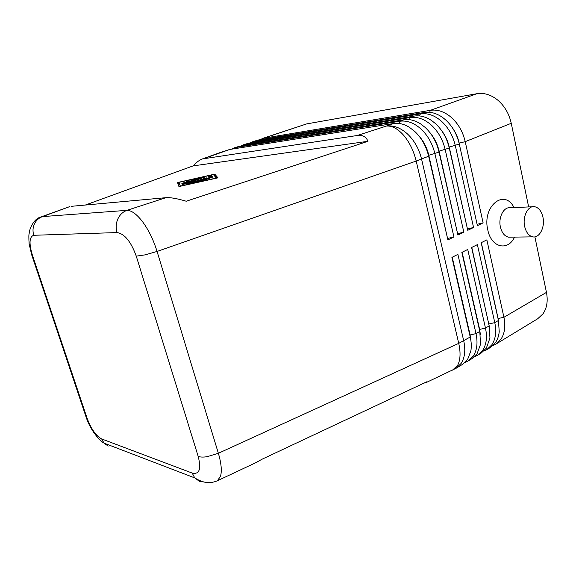 <?xml version="1.0" encoding="UTF-8"?>
<svg xmlns="http://www.w3.org/2000/svg" width="576" height="576" viewBox="0 0 576 576"><rect width="100%" height="100%" fill="white"/><g stroke="black" fill="none" stroke-linecap="round" stroke-linejoin="round"><path stroke-width="0.86" d="M85.327 205.042L193.09 165.895C196.423 162.295 199.526 159.977 202.399 158.94L357.386 135.475C362.506 134.748 366.041 136.692 367.985 141.293L186.235 201.226C176.99 198.504 170.222 197.323 165.924 197.683L126.929 210.348C122.846 211.86 119.801 214.762 117.814 219.046C115.949 223.409 115.711 227.916 117.086 232.567C124.596 233.77 130.99 241.632 136.26 256.14L145.217 254.851L157.068 251.446C153.533 240.098 148.795 230.321 142.87 222.134C136.93 214.294 131.616 210.362 126.929 210.348L42.53 216.598L40.529 217.116M108.209 446.098L104.033 443.131L101.664 438.948C95.976 435.866 91.094 428.904 87.034 418.061L32.314 254.851C28.85 243.187 29.34 236.664 33.797 235.282C32.566 231.379 32.774 227.599 34.423 223.934C36.187 220.334 38.887 217.886 42.53 216.598L69.682 206.633M136.26 256.14L198.209 456.458C201.391 469.166 199.382 474.696 192.168 473.054L194.753 477.9L199.368 481.284L204.142 482.04M216.475 481.162L217.289 480.802L220.442 476.489C222.041 471.175 221.35 463.442 218.362 453.29L157.068 251.446L416.182 161.05L428.645 156.226L447.89 239.897L453.924 236.981L434.909 153.727C432.482 143.712 427.846 135.461 420.984 128.988C414.022 122.825 406.966 120.247 399.816 121.255L235.49 147.557L231.574 149.177M256.111 462.55L261.778 459.353L426.686 381.83L426.046 382.615L423.965 383.105M234.05 147.91L239.299 146.297L403.985 119.765C409.435 118.937 414.972 120.312 420.61 123.898L425.167 127.433C432.014 133.877 436.644 142.092 439.049 152.078L457.913 235.058L463.831 232.193L445.205 149.63C442.822 139.694 438.214 131.53 431.374 125.129C424.426 119.045 417.362 116.518 410.191 117.547L243.504 144.77L248.71 143.165L414.288 116.086C420.062 115.2 425.909 116.734 431.806 120.701L435.478 123.61C442.303 129.974 446.904 138.11 449.266 148.01L467.748 230.306L473.558 227.491L455.299 145.598C452.966 135.749 448.387 127.663 441.569 121.342C434.635 115.337 427.572 112.853 420.372 113.904L252.821 141.674L257.983 140.083L424.397 112.471C430.524 111.528 436.673 113.242 442.829 117.612L445.594 119.851C452.405 126.144 456.97 134.194 459.288 144.014L477.403 225.641L483.113 222.876L465.214 141.653C462.924 131.882 458.374 123.876 451.577 117.634C444.658 111.694 437.594 109.26 430.373 110.333L263.477 138.254L259.582 139.817M452.39 127.757C455.666 132.365 457.942 137.498 459.223 143.15L465.214 141.653L511.25 123.3C509.155 113.918 504.763 106.279 498.06 100.375C491.234 94.766 484.171 92.549 476.878 93.715L430.373 110.333L429.66 112.298M263.074 139.241L263.477 138.254L306.67 123.905L262.008 138.622M221.58 152.057L229.745 149.465L393.494 123.516C398.621 122.738 403.87 123.97 409.241 127.202L414.655 131.335C421.524 137.858 426.19 146.16 428.645 156.226M252.821 141.674L250.38 142.891M441.194 130.018C445.097 135.007 447.79 140.702 449.266 147.11L467.446 228.967M243.504 144.77L241.049 146.009M429.898 132.574C434.383 137.866 437.458 144.05 439.121 151.142L457.603 233.705M418.471 135.367C423.497 140.89 426.931 147.521 428.789 155.254L447.581 238.536M492.869 345.614L495.727 344.232L500.875 339.35C504.72 333.576 505.735 326.218 503.914 317.282L486.857 239.868L481.19 242.705L498.449 320.479L499.226 331.697C498.787 335.974 497.534 339.61 495.475 342.619L490.349 347.501L486.734 349.69L491.846 344.815C495.655 339.026 496.634 331.632 494.777 322.632L477.382 244.62L471.607 247.507L489.211 325.886L489.953 338.026L486.353 348.142L481.255 353.016L477.576 355.248L482.652 350.374C486.432 344.578 487.368 337.147 485.467 328.075L467.726 249.451L461.851 252.403L479.808 331.394L480.499 344.419L477.065 353.758L472.003 358.632L468.259 360.9L473.299 356.04C477.043 350.23 477.943 342.756 475.999 333.619L457.898 254.383L451.915 257.386L470.232 336.996C471.362 341.986 471.571 346.622 470.866 350.899L467.604 359.482L462.586 364.342L456.185 368.23L461.174 363.37C464.868 357.552 465.718 350.035 463.716 340.812L421.56 159.055C419.069 148.925 414.389 140.566 407.506 133.992C400.522 127.728 393.473 125.086 386.359 126.065L357.386 135.475M495.727 344.232L537.66 318.787L542.938 313.898C546.926 308.174 548.1 301.01 546.451 292.385L503.914 317.282L498.132 318.521L481.298 242.654M465.228 362.326L468.259 360.9M474.602 356.652L477.576 355.248M483.818 351.086L486.734 349.69M510.818 237.154L508.558 237.182C504.59 236.254 501.883 232.884 500.429 227.074C498.125 217.541 503.69 206.669 510.17 207.778L532.462 206.762M514.548 237.103C507.924 251.582 491.227 247.637 487.807 230.004C481.896 206.388 504.396 188.028 514.037 207.605M524.664 226.469C522.367 216.684 527.947 205.524 534.442 206.669C538.632 207.497 541.469 211.01 542.945 217.21C545.22 227.088 539.482 238.356 532.807 236.858C528.826 235.901 526.111 232.438 524.664 226.469M470.981 341.201L470.095 334.879L452.239 257.22M480.413 334.606L479.614 329.328L462.103 252.274M489.643 328.068L471.787 247.421M511.25 123.3L528.66 206.935M534.888 236.858L546.451 292.385M498.672 321.574L498.031 318.586M453.924 236.981L447.905 238.378M463.831 232.193L457.855 233.582M473.558 227.491L467.626 228.881M459.101 143.201L477.108 224.309M483.113 222.876L477.223 224.258M306.67 123.905L476.878 93.715M191.347 180.655L195.473 179.222L191.153 180.137L193.154 179.417L199.037 178.337L184.248 183.463L182.117 183.967L181.829 183.334L184.608 182.513L184.81 182.916L188.971 181.476L186.53 181.742L189.072 180.914L191.441 180.972M202.565 180.749L200.966 180.929L212.695 177.084L202.565 180.749M180.346 186.07L216.324 178.034L213.394 174.593L178.985 182.354L180.396 186.235M178.985 182.354L180.331 186.25M214.733 174.132L217.987 177.847L178.934 186.566L177.53 182.527L214.733 174.132L215.057 175.255L214.128 175.464M211.478 176.062L208.822 176.652M179.266 183.305L177.905 183.614M211.522 176.213L208.93 176.796M217.411 177.97L215.057 175.255M209.304 177.278L208.483 176.213L211.255 175.399L212.213 176.544L211.586 176.854L194.436 182.585L209.398 177.617M211.802 176.774L209.182 177.12M188.143 182.822L195.278 180.886L192.78 182.297L206.309 177.84L190.685 183.391L188.554 183.802L191.268 182.282L182.362 184.594L203.285 177.221L204.84 177.034L188.222 183.103M191.268 182.282L191.506 183.11M367.985 141.293L193.09 165.895M165.924 197.683L71.057 206.345M104.033 443.131L194.767 477.914C201.01 481.723 208.274 484.654 217.289 480.802M452.534 370.152L457.704 365.213C460.433 359.899 460.778 352.62 458.734 343.375L218.362 453.29L207.166 456.689C203.386 457.265 200.398 457.186 198.209 456.458M393.494 123.516L386.359 126.065C392.004 125.582 397.778 128.671 403.682 135.331C409.529 142.301 413.698 150.876 416.182 161.05L458.734 343.375L470.232 336.996M204.098 158.508L229.745 149.465M424.397 112.471L420.372 113.904L419.623 115.942M253.865 142.322L254.29 141.314L257.983 140.083M459.288 144.014L449.071 147.19M414.288 116.086L410.191 117.547L409.406 119.657M244.526 145.454L244.958 144.41L248.71 143.165M449.266 148.01L438.854 151.25M403.985 119.765L399.816 121.255L399.002 123.437M235.044 148.63L235.49 147.557L239.299 146.297M439.049 152.078L428.443 155.39M469.786 335.059L475.999 333.619L479.808 331.394M479.369 329.465L485.467 328.075L489.211 325.886M498.449 320.479L494.777 322.632L488.786 323.978M189.072 180.914L189.302 181.706M184.644 182.534L184.853 183.254M211.298 175.414L211.615 176.544M87.034 418.061L86.314 417.715L85.745 416.016M31.435 254.052L31.673 254.794L32.314 254.851M192.168 473.054L101.664 438.948M33.797 235.282L117.086 232.567M217.274 480.816L257.443 461.923M426.046 382.615L456.185 368.23M40.939 216.958L69.79 206.59M202.399 158.94L221.278 152.158M532.807 236.858L508.558 237.182M184.608 182.513L184.824 183.262M211.255 175.399L211.579 176.53M103.99 443.081C101.657 442.174 91.318 432.612 86.328 417.73M40.961 216.95C33.509 218.729 29.196 229.572 29.167 233.532C28.778 234.403 28.757 237.816 29.102 243.763L31.68 254.794L86.314 417.715"/></g></svg>
